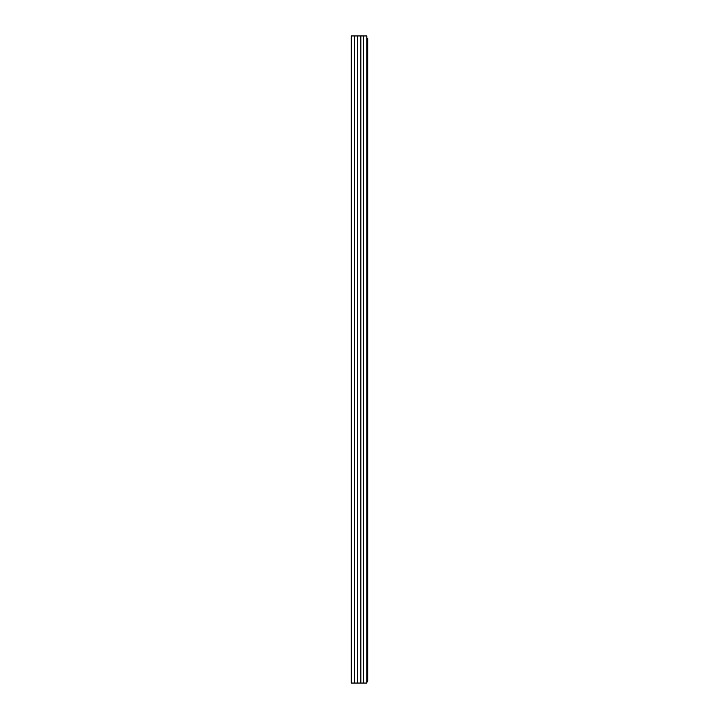 <?xml version="1.0" encoding="UTF-8"?>
<svg xmlns="http://www.w3.org/2000/svg" width="719" height="719" viewBox="0 0 719 719"><rect width="100%" height="100%" fill="white"/><g stroke="black" fill="none" stroke-linecap="round" stroke-linejoin="round"><path stroke-width="1.08" d="M363.58 35.95L351.285 35.95L351.285 683.05L366.816 683.05L366.816 35.95L363.58 35.95L363.58 683.05M360.839 35.95L360.839 683.05M357.514 35.95L357.514 683.05M351.285 41.891L351.285 43.257M351.285 50.105L351.285 51.067M366.816 38.538L367.715 38.538L367.715 680.983L366.816 680.983M366.816 682.286A2.849 2.849 0 0 0 367.607 680.983M354.521 35.95L354.521 683.05"/></g></svg>
